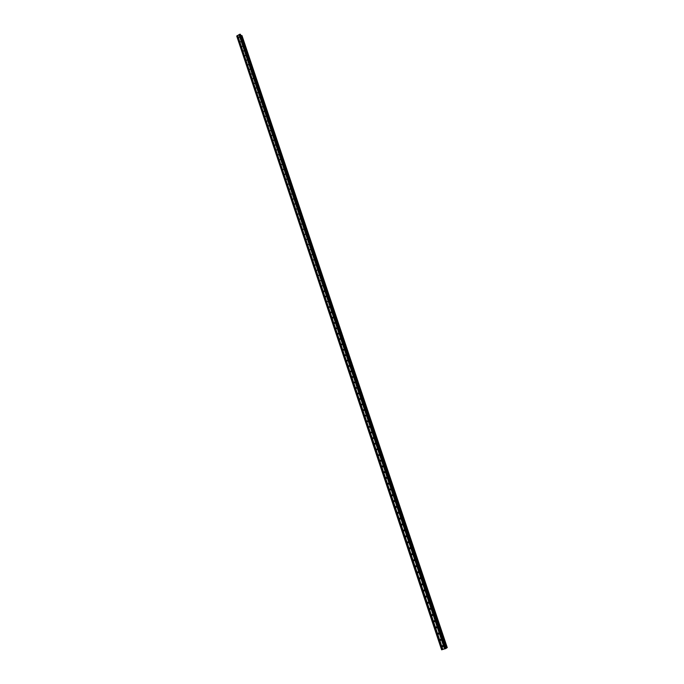 <?xml version="1.0" encoding="UTF-8"?>
<svg xmlns="http://www.w3.org/2000/svg" width="684" height="684" viewBox="0 0 684 684"><rect width="100%" height="100%" fill="white"/><g stroke="black" fill="none" stroke-linecap="round" stroke-linejoin="round"><path stroke-width="1.03" d="M441.975 646.277L442.839 645.38L443.3 645.893L442.445 646.79L441.975 646.277M443.343 646.2L442.822 645.38M439.889 640.027L440.752 639.13L441.206 639.634L440.342 640.523L439.889 640.027M441.248 639.959L440.744 639.121M437.803 633.786L438.675 632.897L439.119 633.393L438.247 634.282L437.803 633.786M439.154 633.735L438.658 632.888M435.725 627.57L436.597 626.681L437.033 627.168L436.161 628.057L435.725 627.57M436.161 628.057L437.059 627.519L436.589 626.672M433.656 621.371L434.537 620.482L434.964 620.969L434.083 621.85L433.656 621.371M434.083 621.85L434.99 621.337L434.528 620.474M431.587 615.19L432.476 614.3L432.895 614.779L432.006 615.668L431.587 615.19M432.006 615.668L432.921 615.164L432.468 614.3M429.526 609.025L430.416 608.144L430.826 608.615L429.937 609.495L429.526 609.025M430.86 609.016L430.416 608.144M427.474 602.878L428.372 602.005L428.774 602.467L427.876 603.348L427.474 602.878M427.876 603.348L428.8 602.886L428.364 601.997M425.431 596.756L426.329 595.875L426.722 596.345L425.824 597.217L425.431 596.756M425.824 597.217L426.748 596.773L426.329 595.875M423.387 590.643L424.294 589.779L424.678 590.232L423.772 591.104L423.387 590.643M423.772 591.104L424.696 590.677L424.294 589.779M421.353 584.555L422.259 583.691L422.644 584.145L421.737 585.017L421.353 584.555M421.737 585.017L422.652 584.606L422.267 583.691M419.326 578.484L420.233 577.621L420.609 578.074L419.694 578.938L419.326 578.484M419.694 578.938L420.617 578.544L420.25 577.629M417.3 572.431L418.215 571.567L418.582 572.012L417.668 572.876L417.3 572.431M417.668 572.876L418.591 572.508L418.232 571.576M415.282 566.403L416.205 565.54L416.565 565.976L415.641 566.839L415.282 566.403M415.641 566.839L416.565 566.489L416.223 565.548M413.273 560.384L414.196 559.529L414.547 559.957L413.623 560.82L413.273 560.384M414.555 560.461L414.222 559.538M411.264 554.382L412.196 553.527L412.546 553.963L411.614 554.818L411.264 554.382M412.537 554.476L412.221 553.544M409.271 548.406L410.203 547.551L410.545 547.978L409.613 548.833L409.271 548.406M410.537 548.5L410.238 547.576M407.279 542.446L408.211 541.591L408.545 542.01L407.613 542.865L407.279 542.446M408.536 542.549L408.254 541.617M405.287 536.495L406.228 535.649L406.553 536.068L405.621 536.914L405.287 536.495M406.535 536.607L406.27 535.675M403.303 530.57L404.253 529.724L404.569 530.134L403.637 530.981L403.303 530.57M404.552 530.69L404.295 529.758M401.328 524.662L402.277 523.816L402.594 524.226L401.653 525.064L401.328 524.662M402.568 524.782L402.329 523.859M399.362 518.771L400.311 517.925L400.619 518.327L399.678 519.173L399.362 518.771M400.593 518.899L400.371 517.968M397.395 512.889L398.353 512.051L398.652 512.453L397.712 513.291L397.395 512.889M398.618 513.034L398.421 512.102M395.446 507.032L396.395 506.203L396.694 506.587L395.745 507.425L395.446 507.032M396.652 507.177L396.472 506.254M393.488 501.192L394.446 500.363L394.745 500.748L393.787 501.586L393.488 501.192M394.694 501.346L394.523 500.423M391.547 495.37L392.496 494.541L392.796 494.925L391.838 495.755L391.547 495.37M392.744 495.524L392.59 494.609M389.606 489.564L390.564 488.735L390.846 489.111L389.889 489.941L389.606 489.564M390.795 489.727L390.658 488.812M387.666 483.776L388.632 482.947L388.914 483.323L387.948 484.152L387.666 483.776M388.854 483.939L388.726 483.032M385.742 478.005L386.699 477.175L386.982 477.552L386.015 478.373L385.742 478.005M386.913 478.167L386.811 477.27M383.818 472.242L384.784 471.421L385.049 471.789L384.092 472.61L383.818 472.242M384.981 472.422L384.895 471.515M381.894 466.505L382.86 465.684L383.134 466.052L382.168 466.873L381.894 466.505M383.057 466.685L382.98 465.787M379.988 460.785L380.954 459.964L381.219 460.323L380.253 461.144L379.988 460.785M381.142 460.965L381.073 460.076M378.081 455.082L379.304 454.621L378.081 455.082M379.227 455.262L379.175 454.381M376.174 449.388L377.406 448.926L376.174 449.388M377.32 449.576L377.286 448.704M374.285 443.719L375.507 443.249L374.285 443.719M375.413 443.907L375.396 443.044M372.387 438.059L373.609 437.598L372.387 438.059M373.524 438.247L373.515 437.401M370.506 432.425L371.728 431.955L370.506 432.425M371.634 432.613L371.634 431.766M368.625 426.799L369.839 426.329L368.625 426.799M369.745 426.987L369.762 426.158M366.752 421.19L367.966 420.72L366.752 421.19M367.864 421.387L367.889 420.566M364.88 415.598L366.094 415.128L364.88 415.598M365.991 415.795L366.034 414.983M363.024 410.024L364.23 409.545L363.024 410.024M364.127 410.22L364.17 409.425M361.161 404.466L362.366 403.988L361.161 404.466M362.263 404.663L362.323 403.876M359.314 398.926L360.511 398.439L359.314 398.926M360.408 399.114L360.477 398.344M357.467 393.394L358.664 392.915L357.467 393.394M358.553 393.591L358.63 392.83M355.62 387.879L356.817 387.401L355.62 387.879M356.706 388.076L356.791 387.332M353.782 382.39L354.979 381.903L353.782 382.39M354.868 382.578L354.962 381.852M351.952 376.91L353.149 376.422L351.952 376.91M353.029 377.098L353.132 376.388M350.123 371.438L351.319 370.95L350.123 371.438M351.2 371.626L351.311 370.933M348.301 365.991L349.49 365.504L348.301 365.991M349.379 366.179L349.49 365.504M346.489 360.562L347.677 360.066L346.489 360.562M347.558 360.742L347.677 360.083M344.676 355.141L345.865 354.645L344.676 355.141M345.745 355.321L345.873 354.68M342.872 349.738L344.052 349.242L342.872 349.738M343.941 349.909L344.069 349.293M341.068 344.351L342.248 343.855L341.068 344.351M342.137 344.522L342.265 343.924M339.273 338.973L340.452 338.477L339.273 338.973M340.341 339.144L340.478 338.563M337.486 333.621L338.657 333.117L337.486 333.621M338.554 333.775L338.683 333.228M335.699 328.277L336.87 327.773L335.699 328.277M336.767 328.431L336.904 327.901M333.92 322.951L335.092 322.446L333.92 322.951M334.989 323.096L335.117 322.591M332.142 317.641L333.313 317.128L332.142 317.641M333.211 317.778L333.347 317.299M330.372 312.34L331.535 311.836L330.372 312.34M331.441 312.468L331.569 312.024M328.611 307.056L329.773 306.552L328.611 307.056M326.849 301.789L328.004 301.276L326.849 301.789M325.088 296.54L326.251 296.027L325.088 296.54M323.344 291.298L324.498 290.786L323.344 291.298M321.6 286.074L322.745 285.561L321.6 286.074M319.856 280.868L321.001 280.346L319.856 280.868M318.12 275.669L319.266 275.148L318.12 275.669M316.384 270.488L317.53 269.966L316.384 270.488M314.657 265.324L315.803 264.802L314.657 265.324M312.939 260.168L314.076 259.646L312.939 260.168M311.22 255.029L312.357 254.508L311.22 255.029M309.51 249.908L310.647 249.378L309.51 249.908M307.8 244.795L308.937 244.273L307.8 244.795M306.099 239.699L307.227 239.169L306.099 239.699M304.397 234.621L305.526 234.09L304.397 234.621M302.704 229.55L303.833 229.02L302.704 229.55M301.02 224.497L302.003 223.736L301.02 224.497M299.336 219.461L300.319 218.692L299.336 219.461M297.651 214.434L298.634 213.673L297.651 214.434M295.975 209.415L296.959 208.654L295.975 209.415M294.308 204.422L295.283 203.661L294.308 204.422M292.641 199.437L293.624 198.676L292.641 199.437M290.982 194.461L291.957 193.7L290.982 194.461M289.323 189.502L290.298 188.741L289.323 189.502M287.665 184.56L288.648 183.799L287.665 184.56M286.023 179.627L286.998 178.866L286.023 179.627M284.373 174.711L285.356 173.95L284.373 174.711M282.74 169.803L283.715 169.051L282.74 169.803M281.098 164.912L282.082 164.151L281.098 164.912M279.474 160.03L280.449 159.278L279.474 160.03M277.849 155.165L278.815 154.413L277.849 155.165M276.225 150.318L277.2 149.557L276.225 150.318M274.609 145.47L275.575 144.717L274.609 145.47M272.993 140.648L273.968 139.895L272.993 140.648M271.386 135.834L272.352 135.081L271.386 135.834M269.778 131.029L270.753 130.276L269.778 131.029M268.179 126.241L269.145 125.488L268.179 126.241M266.58 121.47L267.555 120.717L266.58 121.47M264.99 116.707L265.956 115.955L264.99 116.707M263.4 111.954L264.366 111.201L263.4 111.954M261.818 107.217L262.784 106.465L261.818 107.217M260.245 102.489L261.202 101.745L260.245 102.489M258.663 97.778L259.629 97.025L258.663 97.778M257.099 93.075L258.056 92.331L257.099 93.075M255.525 88.39L256.491 87.638L255.525 88.39M253.969 83.713L254.927 82.969L253.969 83.713M252.405 79.053L253.371 78.301L252.405 79.053M250.857 74.402L251.815 73.65L250.857 74.402M249.301 69.759L250.258 69.016L249.301 69.759M247.753 65.134L248.711 64.39L247.753 65.134M246.214 60.517L247.172 59.773L246.214 60.517M244.675 55.917L245.633 55.173L244.675 55.917M243.145 51.326L244.094 50.582L243.145 51.326M241.614 46.751L242.563 45.999L241.614 46.751M240.084 42.186L241.033 41.433L240.084 42.186M238.562 37.629L239.511 36.876L238.562 37.629M369.847 426.79L369.856 426.363M371.72 432.425L371.728 431.955M373.609 438.076L373.601 437.572M375.499 443.736L375.49 443.206M377.397 449.422L377.38 448.858M379.304 455.108L379.269 454.527M381.21 460.819L381.168 460.212M383.125 466.548L383.074 465.915M385.049 472.285L384.981 471.635M386.973 478.039L386.896 477.381M388.914 483.81L388.82 483.135M390.846 489.599L390.744 488.915M392.796 495.404L392.676 494.703M394.745 501.227L394.617 500.517M396.703 507.066L396.558 506.34M398.661 512.914L398.507 512.188M400.636 518.788L400.465 518.053M402.611 524.671L402.423 523.935M404.586 530.579L404.389 529.835M406.578 536.495L406.364 535.752M408.57 542.438L408.339 541.694M410.562 548.388L410.323 547.645M412.572 554.356L412.315 553.621M414.581 560.35L414.316 559.606M416.599 566.352L416.317 565.617M418.617 572.38L418.334 571.644M420.643 578.416L420.344 577.698M422.678 584.478L422.37 583.76M424.721 590.548L424.396 589.847M426.765 596.645L426.44 595.944M428.817 602.749L428.483 602.065M430.869 608.88L430.527 608.213M432.938 615.027L432.587 614.369M435.007 621.192L434.648 620.55M437.076 627.373L436.725 626.749M439.154 633.572L438.803 632.965M441.24 639.788L440.881 639.198M443.335 646.029L442.976 645.457M347.25 360.964L346.694 360.853M238.99 34.687L236.741 36.115L441.608 649.8L446.216 648.338L240.529 34.482L239.81 34.226L238.99 34.687L444.54 648.971M446.216 648.338L240.529 34.482M240.905 35.594L446.156 648.081L447.259 647.628L241.999 35.619L446.78 647.834L241.529 35.568L240.93 35.594M237.656 35.44L442.839 649.475M239.109 34.679L444.66 648.919M239.332 34.551L444.942 648.842M239.366 34.474L445.01 648.834M239.81 34.226L445.575 648.663M240.161 34.2L445.951 648.518M236.835 35.893L441.804 649.774M237.28 35.645L442.368 649.612M237.399 35.636L442.488 649.561M237.622 35.508L442.77 649.484M241.486 35.551L446.755 647.851M241.614 35.619L446.866 647.791M241.905 35.542L447.191 647.68M370.796 432.767L371.48 432.767M381.031 461.093L380.287 461.17M382.185 466.873L382.963 466.804M384.109 472.61L384.895 472.533M386.032 478.373L386.836 478.278M387.965 484.152L388.777 484.041M389.906 489.941L390.726 489.821M391.838 495.755L392.684 495.618M395.754 507.425L396.609 507.254M397.712 513.291L398.575 513.103M323.506 291.555L323.942 291.7M325.259 296.796L325.704 296.942M328.782 307.33L329.243 307.467M330.552 312.614L331.022 312.742M332.321 317.915L332.809 318.043M334.1 323.224L334.596 323.352M335.887 328.559L336.391 328.688M337.674 333.903L338.187 334.023M339.469 339.264L339.991 339.384M341.265 344.642L341.803 344.753M343.069 350.028L343.616 350.14M344.873 355.432L345.437 355.543M348.507 366.291L349.088 366.393M350.336 371.745L350.926 371.839M352.166 377.209L352.764 377.303M353.996 382.698L354.611 382.775M355.834 388.196L356.467 388.273M357.681 393.71L358.322 393.779M359.536 399.242L360.186 399.302M361.391 404.791L362.058 404.842M363.247 410.349L363.931 410.391M365.119 415.932L365.812 415.966M366.992 421.524L367.693 421.549M368.864 427.132L369.582 427.149M372.643 438.41L373.378 438.401M374.533 444.07L375.285 444.053M376.431 449.739L377.192 449.713M378.337 455.433L379.116 455.399M393.787 501.586L394.642 501.432M399.678 519.173L400.55 518.968M401.653 525.064L402.534 524.842M403.637 530.981L404.526 530.741M405.621 536.914L406.518 536.658M407.613 542.865L408.51 542.592M409.613 548.833L410.52 548.534M411.614 554.818L412.529 554.502M413.623 560.82L414.538 560.487M429.937 609.495L430.852 609.016M438.247 634.282L439.145 633.726M440.342 640.523L441.231 639.95M442.445 646.79L443.326 646.2M241.529 35.568L446.789 647.834"/></g></svg>
